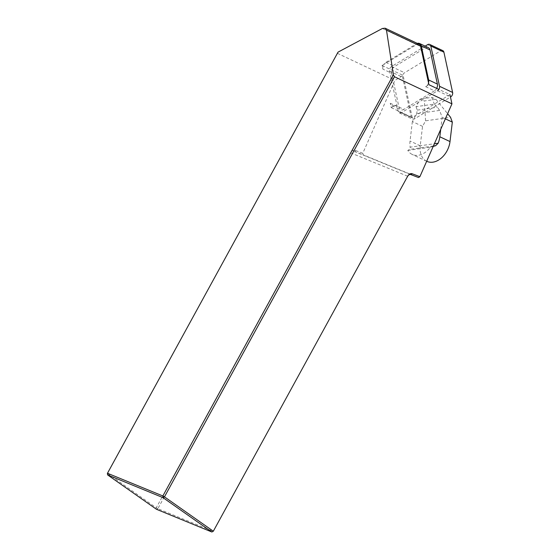 <?xml version="1.0" encoding="UTF-8"?>
<svg xmlns="http://www.w3.org/2000/svg" width="560" height="560" viewBox="0 0 560 560"><rect width="100%" height="100%" fill="white"/><g stroke="black" fill="none" stroke-linecap="round" stroke-linejoin="round"><path stroke-width="0.42" stroke-dasharray="2.8 2.1" d="M382.886 69.132A5.201 3.703 115.3 0 1 383.852 64.442L382.102 65.499L382.886 69.132L391.636 73.262A5.201 3.703 115.3 0 1 394.597 66.535L425.166 47.978A5.201 3.703 115.3 0 1 428.33 47.628M395.115 105.245A5.201 3.703 115.3 0 1 391.951 105.588A5.201 3.703 115.3 0 1 390.264 103.257L391.209 107.611L395.115 105.245L403.858 109.368A5.201 3.703 115.3 0 1 400.701 109.718A5.201 3.703 115.3 0 1 399.014 107.387L391.636 73.262M428.512 82.761A5.201 3.703 115.3 0 1 425.684 86.681L428.932 84.707M407.778 150.423L430.416 147.203A19.495 13.874 115.3 0 1 418.327 155.281A19.495 13.874 115.3 0 1 412.216 154.434A19.495 13.874 115.3 0 1 407.778 150.423L409.808 149.366L410.186 147.189L434.385 143.745M418.502 177.541L363.118 154.826L362.789 153.286L394.856 80.444L403.123 75.418L412.23 117.53L449.953 94.626L438.886 89.404M419.209 44.289A4.333 3.08 -64.7 0 0 416.577 44.576L383.852 64.442A5.201 3.703 115.3 0 1 385.847 62.405L416.423 43.848A5.201 3.703 115.3 0 1 417.361 43.414M382.102 65.499L403.123 75.418M337.386 53.319L394.856 80.444M407.645 176.295A3.465 2.429 112.3 0 0 407.596 176.372A3.465 2.429 112.3 0 0 407.575 176.414L213.227 531.398L157.843 508.683L352.191 153.699A3.465 2.429 -67.7 0 1 355.488 151.9L363.118 154.826M362.789 153.286L355.11 150.339A4.767 3.346 112.3 0 0 350.581 152.817L156.233 507.801L107.38 473.431M156.233 507.801L157.843 508.683L156.471 509.285L156.233 507.801M425.684 86.681L434.434 90.811L403.858 109.368M391.209 107.611L412.23 117.53M390.264 103.257L399.014 107.387M426.797 161.315A19.495 13.874 115.3 0 1 420.217 145.81L422.541 126.364L425.579 120.834L450.534 117.285M440.706 129.395L442.148 117.32L439.593 110.418L437.507 107.24L434.294 104.076L416.024 106.68L420.224 99.022L424.354 100.968L435.932 99.323L431.809 97.37L420.224 99.022M422.541 126.364L412.363 121.555L416.689 113.673L417.256 110.124L416.024 106.68M412.363 121.555L410.039 141.001A19.495 13.874 -64.7 0 0 410.186 147.189M445.354 118.832L442.148 117.32M430.416 147.203L433.216 146.405M431.809 97.37L434.294 104.076M425.579 120.834L424.354 100.968M435.932 99.323L447.615 113.694M436.674 88.361A5.201 3.703 115.3 0 1 434.434 90.811M425.159 46.137L391.482 66.577A3.465 2.464 -64.7 0 0 389.508 71.064L398.223 111.356A3.465 2.464 -64.7 0 0 399.343 112.91A3.465 2.464 -64.7 0 0 401.45 112.686L437.549 90.769L450.436 96.845M442.785 50.617A3.465 2.464 -64.7 0 0 440.678 50.841L404.579 72.758A3.465 2.464 -64.7 0 0 402.605 77.245L411.313 117.537A3.465 2.464 -64.7 0 0 412.44 119.091A3.465 2.464 -64.7 0 0 414.547 118.86L450.478 97.048M416.577 44.576L382.438 28.462M355.11 150.339L355.488 151.9L410.865 174.608M350.581 152.817L407.673 176.232M439.593 110.418L416.689 113.673M420.217 145.81L410.039 141.001M417.256 110.124L437.507 107.24M433.391 146.013L409.808 149.366M416.423 43.848L425.166 47.978M385.847 62.405L394.597 66.535M427.581 44.667L440.678 50.841M391.482 66.577L404.579 72.758M389.508 71.064L402.605 77.245M398.223 111.356L411.313 117.537M401.45 112.686L414.547 118.86M426.678 161.259L412.216 154.434M391.951 105.588L400.701 109.718M399.343 112.91L412.44 119.091"/><path stroke-width="0.84" d="M438.886 89.404L428.932 84.707L420.616 46.228A4.333 3.08 -64.7 0 0 419.209 44.289L385.07 28.175M449.953 94.626L451.948 103.859L419.881 176.701L418.502 177.541L410.865 174.608A3.465 2.429 112.3 0 0 407.645 176.295M451.948 103.859L394.478 76.734L393.414 74.851L386.47 30.114L385.168 28.224L382.438 28.462L338.037 52.136L107.38 473.431L107.618 474.915L156.471 509.285L211.848 532L163.002 497.63L107.618 474.915L107.38 473.431M338.037 52.136L107.485 473.256L162.862 495.964L393.414 74.851M394.478 76.734L164.472 496.853L162.862 495.964L163.002 497.63L164.472 496.853L213.325 531.216L407.673 176.232A4.767 3.346 -67.7 0 1 407.708 176.176A4.767 3.346 -67.7 0 1 412.202 173.754L419.881 176.701M211.848 532L213.325 531.216L211.848 532M447.615 113.694L450.534 117.285L452.326 122.122L445.354 118.832M433.216 146.405L435.673 145.684L438.172 143.213A19.495 13.874 -64.7 0 0 439.824 136.766L450.002 141.568L452.326 122.122M450.002 141.568A19.495 13.874 115.3 0 1 432.908 162.162A19.495 13.874 115.3 0 1 426.797 161.315L426.678 161.259M439.824 136.766L440.706 129.395M417.361 43.414A5.201 3.703 115.3 0 1 419.58 43.505A5.201 3.703 115.3 0 1 421.267 45.836L428.645 79.961A5.201 3.703 115.3 0 1 428.512 82.761M419.58 43.505L428.33 47.628A5.201 3.703 115.3 0 1 430.017 49.966L437.395 84.084A5.201 3.703 115.3 0 1 436.674 88.361M437.549 90.769A3.465 2.464 -64.7 0 0 439.523 86.282L430.808 45.99A3.465 2.464 -64.7 0 0 429.688 44.436A3.465 2.464 -64.7 0 0 427.581 44.667L425.159 46.137M450.478 97.048L450.646 96.95A3.465 2.464 -64.7 0 0 452.62 92.463L443.905 52.171A3.465 2.464 -64.7 0 0 442.785 50.617L429.688 44.436M420.616 46.228L386.47 30.114M410.865 174.608L412.202 173.754M434.385 143.745L438.172 143.213M435.673 145.684L433.391 146.013M421.267 45.836L430.017 49.966M428.645 79.961L437.395 84.084M430.808 45.99L443.905 52.171M439.523 86.282L452.62 92.463"/></g></svg>
